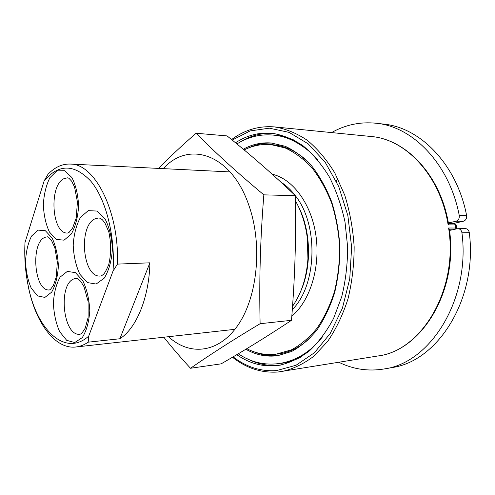 <?xml version="1.0" encoding="UTF-8"?>
<svg xmlns="http://www.w3.org/2000/svg" width="495" height="495" viewBox="0 0 495 495"><rect width="100%" height="100%" fill="white"/><g stroke="black" fill="none" stroke-linecap="round" stroke-linejoin="round"><path stroke-width="0.74" d="M277.942 372.011L282.063 371.498C293.089 368.992 303.695 363.893 313.867 356.196L327.789 341.234C336.074 329.02 342.8 314.944 347.954 299.005C352.038 282.28 354.104 264.905 354.154 246.869C352.997 228.869 349.866 211.65 344.755 195.216L334.781 172.879C326.663 159.662 317.474 148.778 307.216 140.227C296.585 133.174 285.689 128.737 274.527 126.918L370.953 136.49C405.702 138.996 440.42 175.527 448.117 224.866L456.124 224.922L454.311 223.573M448.117 224.866L448.526 223.771C440.513 175.23 406.049 139.114 370.953 136.49M377.716 356.004C421.536 350.961 458.636 290.775 449.373 229.303L448.606 228.003C458.543 290.175 421.09 351.233 377.716 356.004L277.881 372.017C261.434 373.106 246.318 368.187 232.539 357.272M456.13 224.916L456.607 228.022L448.606 228.003M88.747 336.062L113.015 271.124L117.451 264.107C119.338 211.291 94.743 163.437 70.203 164.062C62.116 163.82 54.704 167.242 47.959 174.32L44.173 180.811L24.991 242.544C24.212 257.982 25.4 273.011 28.568 287.632L28.766 288.833C36.154 323.507 55.366 349.451 75.84 347.001L76.991 346.846C80.809 346.228 84.534 344.675 88.184 342.175L88.747 336.062C65.501 357.242 37.292 330.425 28.568 287.632M44.173 180.811C58.769 163.672 74.368 163.845 90.962 181.331C106.01 199.417 115.391 236.263 113.015 271.124M119.883 338.753L149.917 262.814C149.137 297.705 136.379 328.321 119.883 338.753L88.184 342.175M117.451 264.107L149.917 262.814M26.755 277.918L28.766 288.833M236.827 354.711C248.979 363.169 262.016 366.851 275.938 365.743L279.025 365.353C289.532 363.039 299.63 358.238 309.326 350.949C318.57 342.262 326.663 331.409 333.599 318.39L341.76 296.623C345.64 280.727 347.601 264.212 347.651 247.067L344.984 221.81C341.408 205.431 336.154 190.408 329.231 176.746C321.509 164.185 312.766 153.852 303.002 145.747C292.879 139.07 282.503 134.9 271.873 133.229C258.916 132.221 246.826 135.383 235.608 142.715M246.745 348.69C255.989 353.442 265.623 355.311 275.653 354.302L291.345 349.878C300.576 344.922 309.084 337.782 316.874 328.445C324.052 317.957 329.868 305.861 334.329 292.149C337.856 277.769 339.638 262.826 339.681 247.314C338.685 231.839 335.981 217.033 331.576 202.894C326.279 189.486 319.733 177.767 311.918 167.743C303.571 158.907 294.643 152.299 285.12 147.918L270.703 144.571C261.453 143.903 252.629 145.685 244.221 149.911M292.731 306.021C301.529 293.257 306.597 277.491 307.933 258.73L307.29 237.872C305.52 224.049 301.616 211.78 295.577 201.063M336.334 180.595L336.049 183.311M448.383 222.979L456.056 221.228L463.431 221.215C465.857 220.343 466.915 218.425 466.606 215.467L459.242 215.418C459.546 218.406 458.488 220.343 456.056 221.228M459.242 215.418C449.404 163.802 412.75 126.572 376.181 123.243C360.286 121.628 345.417 124.74 331.576 132.58M376.181 123.243L383.687 124.109C420.236 127.45 456.805 164.359 466.606 215.467M463.431 221.215L453.024 223.579M338.902 362.291C353.269 369.338 368.379 371.553 384.238 368.948C430.266 362.996 470.553 299.624 461.94 232.786L469.297 232.669C468.827 230.126 467.49 228.758 465.281 228.579L457.219 228.74L449.522 230.435M457.918 228.659C460.121 228.845 461.464 230.218 461.94 232.786M469.297 232.669C477.873 298.838 437.679 361.635 391.675 367.618L384.238 368.948M190.513 368.268L221.16 363.844C245.638 349.674 266.786 336.687 291.493 320.314C294.952 277.039 296.146 239.599 295.391 195.692C271.662 173.12 251.101 155.288 227.069 135.902L196.051 133.248C215.523 152.776 235.83 171.412 263.841 194.851C260.252 240.125 259.139 279.483 260.116 323.711C231.227 340.999 210.424 354.439 190.513 368.268C180.496 357.409 171.604 347.063 163.839 337.219M291.493 320.314L260.116 323.711M295.391 195.692L263.841 194.851M158.462 168.399C168.937 157.738 181.467 146.019 196.051 133.248M454.02 223.598L455.542 224.817L455.827 229.043M454.255 223.573L448.495 223.598M449.441 229.798L452.591 229.754M49.5 289.94L49.469 289.94C34 291.939 30.22 241.61 45.416 237.198L47.625 236.783L48.609 237.241L51.548 240.551L54.865 247.89L57.34 262.152L56.269 276.866L53.373 285.46L50.521 289.346L49.5 289.94M67.629 233.04C51.567 234.376 48.628 184.499 64.356 178.503L67.766 177.792L68.941 178.28L71.627 181.158L74.553 187.042L77.43 201.948L76.205 218.017L72.641 227.966L69.077 232.403L67.629 233.04M100.436 276.024C82.121 278.097 78.031 223.827 95.993 218.481L98.963 217.942L100.541 218.413L102.446 219.867L104.946 223.022L108.844 231.938C111.214 243.299 111.189 254.17 108.764 264.547C106.425 270.122 104.612 273.413 103.331 274.428C101.921 275.579 100.955 276.111 100.436 276.024M80.153 334.23C62.642 337.039 57.593 282.237 74.894 278.642L76.515 278.376L78.123 278.939L80.765 281.395L84.001 286.692L88.091 301.381L88.104 317.505L85.258 328.129L81.811 333.314L80.153 334.23M88.228 210.641L80.493 217.348C76.329 224.947 73.897 234.209 73.204 245.136C73.687 256.169 75.927 265.895 79.912 274.31L87.46 282.589L96.148 284.043L104.278 278.097C108.857 270.586 111.567 260.995 112.402 249.344C111.858 237.526 109.383 227.341 104.983 218.796L96.971 211.056L88.228 210.641M67.32 271.402L60.143 277.076C56.282 283.969 54.029 292.625 53.392 303.045C53.856 313.688 55.947 323.235 59.66 331.687L66.683 340.337L74.745 342.54L82.281 337.596C86.514 330.821 89.013 321.892 89.774 310.81C89.255 299.444 86.953 289.451 82.869 280.844L75.438 272.646L67.32 271.402M38.072 230.107L31.593 236.016C28.11 242.859 26.086 251.281 25.523 261.273C25.957 271.402 27.862 280.368 31.241 288.17L37.595 295.905L44.884 297.415L51.666 292.149C55.471 285.386 57.705 276.705 58.379 266.1C57.89 255.315 55.805 245.959 52.111 238.046L45.398 230.744L38.072 230.107M56.832 170.862L49.871 177.736C46.134 185.241 43.956 194.219 43.343 204.676C43.795 215.164 45.831 224.278 49.438 232.025L56.251 239.394L64.065 240.18L71.36 233.968C75.457 226.512 77.87 217.225 78.606 206.099C78.092 194.906 75.859 185.39 71.899 177.556L64.69 170.701L56.832 170.862M232.291 140.029L250.049 130.946L269.317 128.174L289.074 132.363L308.119 143.773L325.116 162.143L338.753 186.59L347.861 215.597L351.636 247.129L349.748 278.815L342.379 308.298L330.233 333.482L314.356 352.786L296.035 365.267L276.563 370.582C260.945 371.677 246.485 367.117 233.182 356.895M281.327 182.42C286.382 185.631 291.01 189.993 295.206 195.513M295.397 195.76C318.786 224.848 317.035 285.163 292.477 309.412M291.908 316.076C310.087 300.941 320.562 267.294 315.928 235.496C311.361 203.674 292.669 178.751 272.188 174.228M300.917 290.794C311.968 266.056 310.866 230.317 298.312 206.304M274.298 135.11C281.24 135.543 288.127 137.356 294.958 140.543M301.616 356.641C294.995 360.242 288.238 362.47 281.339 363.33M246.263 358.25C256.658 363.905 267.56 366.244 278.976 365.273L280.541 365.1M273.401 133.396C261.379 132.778 250.111 135.76 239.605 142.343M253.799 351.728C261.917 355.101 270.282 356.344 278.889 355.472L279.131 355.447M272.584 143.117C263.854 142.727 255.5 144.484 247.537 148.382M270.703 144.571L272.584 144.719C284.074 145.641 295.045 150.548 305.495 159.44M310.971 337.126C301.09 346.649 290.441 352.223 279.031 353.845L277.163 354.111M168.51 336.699C189.523 356.171 218.734 353.548 238.169 324.856C257.666 296.381 262.678 244.388 248.936 205.518C231.369 153.53 188.564 140.283 163.331 168.64M456.607 228.016L456.47 228.9M274.527 126.918C258.947 125.668 244.66 129.869 231.66 139.522M230.088 171.92L70.203 164.062M234.939 329.317L75.84 347.001M245.829 349.253C256.051 355.008 266.675 357.143 277.695 355.676L291.549 351.506C300.644 346.605 309.09 339.452 316.893 330.054C324.12 319.442 329.998 307.123 334.527 293.102C338.104 278.4 339.91 263.105 339.941 247.228C338.914 231.388 336.161 216.247 331.675 201.805C326.292 188.131 319.671 176.226 311.807 166.085C303.441 157.206 294.575 150.604 285.213 146.279L271.136 142.975C261.44 142.263 252.178 144.33 243.361 149.181M238.392 353.77C263.402 371.213 299.129 367.339 323.111 336.018M317.672 159.792C310.687 151.148 294.544 138.841 279.83 136.045C264.534 133.062 250.26 135.673 237.018 143.878"/></g></svg>
